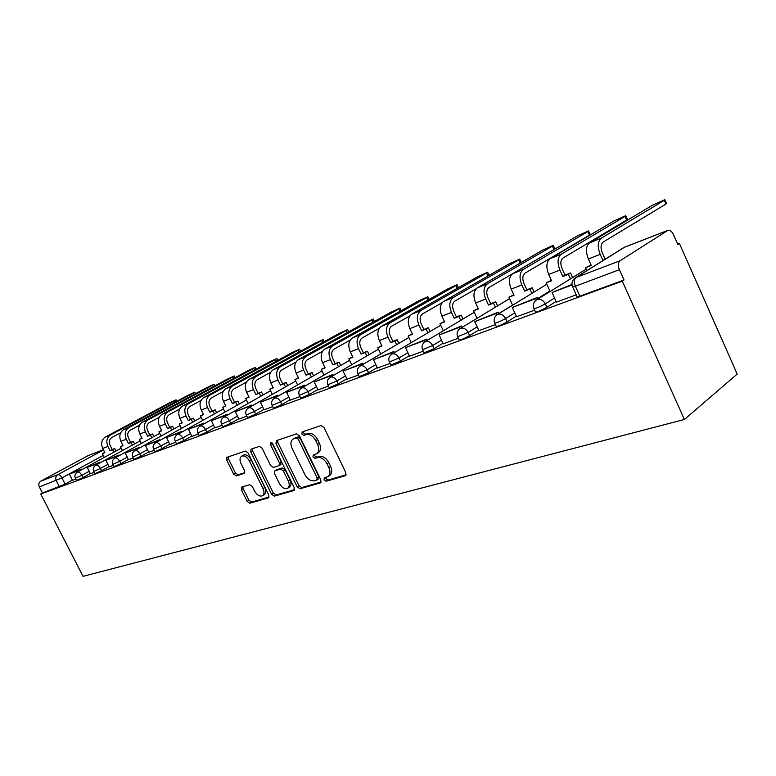 <?xml version="1.0" encoding="UTF-8"?>
<svg xmlns="http://www.w3.org/2000/svg" width="776" height="776" viewBox="0 0 776 776"><rect width="100%" height="100%" fill="white"/><g stroke="black" fill="none" stroke-linecap="round" stroke-linejoin="round"><path stroke-width="1.16" d="M324.096 479.869L326.162 481.227L345.252 475.736L345.873 472.71L324.009 427.518L320.992 425.597L302.213 431.922L301.835 434.065L303.891 435.394L306.297 434.589C309.925 433.939 313.097 435.966 315.784 440.69L317.597 444.425C319.431 448.78 319.101 451.904 316.598 453.795L313.203 454.988L312.99 457.015L315.056 458.354L317.471 457.607C321.128 457.025 324.3 459.082 326.987 463.786L328.791 467.501C330.595 471.779 330.275 474.844 327.821 476.697L324.3 477.87L324.096 479.869M325.639 477.463L325.881 478.685L327.947 480.043L346.144 474.796M303.445 431.514L303.659 432.95L305.715 434.269L308.12 433.474L306.297 434.589M314.561 454.532L314.794 455.871L316.86 457.209L319.275 456.453L317.471 457.607M241.811 487.047L241.404 489.811L247.117 501.374L249.794 503.217L268.331 497.882L268.777 495.088L248.039 452.912L245.303 451.089L226.893 457.306L226.689 460.042L233.634 474.087L236.302 475.901L244.285 473.35L244.489 470.625L241.016 463.592C239.522 460.129 239.716 457.665 241.598 456.21C244.382 455.25 246.981 456.792 249.377 460.866L263.015 488.57C264.48 491.955 264.296 494.36 262.463 495.767C259.63 496.747 257.001 495.175 254.576 491.082L252.316 486.513L249.62 484.67L241.811 487.047M40.75 494.002L622.265 281.145L684.403 419.476L83.042 576.345L40.75 494.002L42.476 493.051L39.343 486.959C38.334 484.457 38.81 482.526 40.779 481.159L87.989 455.687L103.363 449.692L87.989 455.687M297.179 486.843L300.031 488.754L320.323 482.915L320.886 479.956L299.381 435.743L296.461 433.862L276.285 440.681L276.014 443.562L297.179 486.843L298.954 485.679L301.815 487.59L321.177 482.003M293.735 490.568L274.355 496.145L271.59 494.273L250.803 451.991L251.036 449.178L259.31 446.375L262.094 448.218L270.611 465.581L273.404 467.453L279.137 465.619L279.389 462.806L270.465 444.58L270.649 442.572L272.764 443.804L294.24 487.697L293.735 490.568L294.279 490.209M72.41 480.111L65.145 484.108L61.964 477.89L39.343 486.959M667.593 230.501L624.418 247.282L576.034 277.507L619.985 260.785L668.107 230.268C670.125 229.977 671.938 231.471 673.568 234.769L677.875 244.498L679.437 243.47L677.7 244.12M679.437 243.47L737.2 374.051L684.403 419.476M619.985 260.785C618.016 262.56 617.822 265.528 619.413 269.699L575.356 286.199L572.523 286.674M622.265 281.145L624.03 279.981L619.413 269.699M571.97 284.414L552.085 292.474L556.353 302.155L576.228 294.841M516.603 316.763L534.645 310.157M478.938 330.644L495.408 324.601M462.195 327.317L461.575 325.998L439.167 334.97L443.193 343.826L458.335 338.249M409.524 356.203L423.26 351.169M394.441 352.605L393.917 351.489L373.498 359.676L377.378 368.066L390.008 363.42M347.008 379.231L358.444 375.041M318.034 389.901L328.461 386.079M305.026 386.041L304.59 385.139L286.674 392.346L290.34 400.115L299.924 396.584M278.012 396.148L277.604 395.304L260.416 402.23L264.015 409.815L272.735 406.595M252.239 405.79L251.86 405.004L235.341 411.668L238.882 419.069L246.807 416.149M227.63 415.005L227.261 414.268L211.373 420.679L214.855 427.915L222.052 425.267M204.088 423.822L203.739 423.124L188.452 429.312L191.876 436.374L198.384 433.978M181.555 432.261L181.225 431.601L166.5 437.567L169.866 444.483L175.745 442.31M159.972 440.351L159.662 439.73L145.461 445.492L148.769 452.253L154.065 450.303M139.273 448.111L138.982 447.519L125.276 453.087L128.535 459.702L133.288 457.956M109.154 466.832L113.344 465.29M100.327 462.709L100.065 462.176L87.271 467.385L90.423 473.738L94.206 472.341M90.365 473.486L83.003 477.56L81.858 475.31L75.35 478.22M109.038 466.599L101.569 470.741L100.405 468.442L93.731 471.42M128.467 459.431L120.901 463.641L119.717 461.303L112.869 464.339M148.701 451.962L141.028 456.259L139.826 453.863L132.793 456.977M169.799 444.173L162.019 448.547L160.787 446.103L153.561 449.285M191.798 436.054L183.912 440.516L182.67 438.013L175.231 441.272M214.777 427.566L206.775 432.116L205.514 429.555L197.851 432.901M238.795 418.7L230.685 423.347L229.395 420.728L221.499 424.152M263.927 409.418L255.702 414.161L254.382 411.474L246.244 414.995M290.243 399.698L281.901 404.548L280.563 401.793L272.153 405.402M317.84 389.503L309.381 394.46L308.014 391.637L299.323 395.353M346.804 378.804L338.229 383.868L336.842 380.977L327.841 384.789M377.252 367.552L368.551 372.732L367.135 369.764L357.804 373.692M409.282 355.709L400.474 361.024L399.029 357.969L389.339 362.014M443.048 343.225L434.104 348.676L432.63 345.533L422.561 349.704M478.666 330.052L469.606 335.639L468.103 332.409L457.627 336.726M516.302 316.123L507.135 321.865L505.603 318.538C501.17 321.022 497.571 322.593 494.787 323.262L494.661 322.991M556.149 301.379L546.857 307.286L545.295 303.852C540.775 306.404 537.011 308.043 534.004 308.77L533.869 308.47M81.994 469.587L81.732 469.082L69.355 474.126L72.469 480.354L75.806 479.122M76.494 480.46L83.003 477.56M94.895 473.709L101.569 470.741M114.053 466.677L120.901 463.641M133.996 459.363L141.028 456.259M154.783 451.729L162.019 448.547M176.472 443.765L183.912 440.516M199.122 435.452L206.775 432.116M222.79 426.761L230.685 423.347M247.554 417.672L255.702 414.161M273.491 408.147L281.901 404.548M300.681 398.156L309.381 394.46M329.228 387.67L338.229 383.868M359.22 376.651L368.551 372.732M390.784 365.05L400.474 361.024M424.035 352.828L434.104 348.676M459.12 339.927L459.237 340.179C461.827 339.578 465.28 338.064 469.606 335.639M496.194 326.298L496.32 326.58C499.113 325.92 502.712 324.358 507.135 321.865M535.43 311.874L535.576 312.175C538.583 311.477 542.346 309.837 546.857 307.286M42.476 493.051L65.145 484.108M624.03 279.981L579.876 296.16L577.024 296.577M328.122 476.493L329.606 475.523C332.06 473.661 332.38 470.595 330.576 466.337L328.791 467.501M319.275 456.453C322.932 455.871 326.104 457.927 328.781 462.622L330.576 466.337M316.821 453.65L318.402 452.65C320.905 450.749 321.235 447.636 319.402 443.28L317.597 444.425M308.12 433.474C311.748 432.814 314.91 434.841 317.597 439.555L319.402 443.28M277.585 440.215L277.827 442.456L298.954 485.679M316.734 480.053L317.132 477.987L298.285 439.264L296.238 437.945L293.056 439.09C290.593 440.972 290.272 444.066 292.115 448.392L304.91 474.64C307.529 479.238 310.633 481.295 314.222 480.78L316.734 480.053M318.519 478.879L318.907 476.813L317.132 477.987M293.056 439.09L298.062 436.82L300.099 438.139L318.907 476.813M294.54 489.685L276.12 494.991L274.355 496.145M252.345 448.722L252.607 450.895L273.365 493.129L276.12 494.991M280.708 464.591L281.184 461.681L272.279 443.474L270.465 444.58M272.066 442.892L272.279 443.474M279.418 483.545C281.911 487.755 284.637 489.336 287.595 488.308C289.516 486.843 289.729 484.379 288.255 480.916L283.366 470.945L280.543 469.073L274.811 470.877L274.568 473.651L279.418 483.545M287.799 488.182L289.38 487.153C291.301 485.689 291.514 483.225 290.04 479.772L288.255 480.916M276.363 469.946L282.338 467.938L285.161 469.81L290.04 479.772M262.627 495.66L264.238 494.632C266.071 493.216 266.265 490.82 264.8 487.435L263.015 488.57M241.598 456.21L243.402 455.124C246.196 454.154 248.786 455.706 251.181 459.761L264.8 487.435M228.222 456.841L228.493 458.965L235.429 472.991L238.086 474.805L244.779 472.681M242.878 486.727L243.189 488.696L248.892 500.239L251.56 502.082L269.088 497.028M664.945 199.888L666.477 203.37L665.895 204.059L664.256 200.353L664.848 199.665L652.732 205.068L589.566 242.859C585.861 246.002 585.453 251.375 588.363 258.98L591.302 265.489L585.56 267.701L586.889 270.62M585.56 267.701L591.099 265.053M605.164 259.203L602.38 253.025C600.411 247.864 600.663 244.217 603.146 242.073L665.895 204.059M552.085 292.474L572.028 284.976M664.256 200.353L601.371 238.125C597.675 241.278 597.297 246.69 600.217 254.353L603.01 260.552M625.815 215.883L627.328 219.278L626.649 220.015L625.039 216.397L625.728 215.679L614.107 220.879L550.106 258.68C546.343 261.803 545.877 267.06 548.71 274.452L551.59 280.767L546.168 282.852L550.097 291.466M546.168 282.852L551.397 280.34M625.039 216.397L561.271 254.208C557.517 257.331 557.071 262.627 559.923 270.077L562.823 276.45L564.996 275.111L562.115 268.748C560.185 263.733 560.485 260.164 563.007 258.039L626.649 220.015M564.996 275.111L570.554 272.968L568.372 274.316L570.418 278.807M572.591 277.459L570.554 272.968M537.768 299.138L537.05 297.567L512.305 307.441L534.722 299.012L535.488 300.69M512.305 307.441L516.612 316.792M537.05 297.567L534.722 299.012M562.823 276.45L568.372 274.316M588.664 231.073L590.158 234.391L589.391 235.157L587.81 231.636L588.586 230.889L577.422 235.894L512.752 273.656C508.949 276.751 508.435 281.892 511.2 289.079L514.022 295.229L508.891 297.198L512.587 305.23M508.891 297.198L513.838 294.812M587.81 231.636L523.325 269.418C519.532 272.522 519.028 277.701 521.812 284.947L524.654 291.136L526.856 289.797L524.023 283.618C522.141 278.739 522.481 275.247 525.032 273.152L589.391 235.157M526.856 289.797L532.103 287.78L529.911 289.108L531.87 293.396M534.063 292.048L532.103 287.78M498.92 313.62L498.26 312.185L474.728 321.584L495.912 313.611L496.591 315.095M474.728 321.584L478.947 330.663M498.26 312.185L495.912 313.611M524.654 291.136L529.911 289.108M553.346 245.517L554.821 248.756L553.967 249.552L552.415 246.128L553.278 245.352L542.531 250.173L477.347 287.857C473.505 290.922 472.943 295.957 475.649 302.95L478.414 308.926L473.544 310.798L477.036 318.325M473.544 310.798L478.229 308.528M552.415 246.128L487.367 283.841C483.545 286.916 482.992 291.98 485.708 299.032L488.492 305.046L490.713 303.717L487.929 297.712C486.096 292.959 486.465 289.545 489.045 287.469L553.967 249.552M490.713 303.717L495.689 301.796L493.478 303.135L495.369 307.218M497.581 305.88L495.689 301.796M439.167 334.97L459.217 327.423L459.838 328.752M461.575 325.998L459.217 327.423M488.492 305.046L493.478 303.135M519.736 259.262L521.317 262.433M520.182 263.093L518.727 259.921L519.658 259.106L509.308 263.772L443.736 301.33C439.876 304.376 439.264 309.304 441.913 316.113L444.629 321.924L440.002 323.708L443.309 330.78M440.002 323.708L444.444 321.536M518.727 259.921L453.252 297.518C449.401 300.564 448.8 305.521 451.467 312.389L454.193 318.247L456.424 316.928L453.698 311.079C451.904 306.452 452.301 303.115 454.901 301.049L476.251 288.701M456.424 316.928L461.157 315.105L458.926 316.424L460.75 320.342M462.971 319.014L461.157 315.105M427.421 340.295L426.849 339.083L405.479 347.648L424.482 340.489L425.054 341.712L425.549 341.479C428.381 340.819 430.738 342.177 432.63 345.533L441.583 340.111M405.479 347.648L409.534 356.223M426.849 339.083L424.482 340.489M454.193 318.247L458.926 316.424M487.978 275.994L486.62 273.055L487.629 272.221L477.638 276.731L411.784 314.144C407.914 317.151 407.264 321.982 409.854 328.626L412.522 334.281L408.118 335.979L411.261 342.643M408.118 335.979L412.337 333.903M486.62 273.055L420.844 310.516C416.964 313.533 416.334 318.383 418.933 325.076L421.61 330.78L423.851 329.47L421.174 323.776C419.418 319.266 419.845 315.997 422.454 313.95L442.204 302.63M423.851 329.47L428.342 327.744L426.111 329.053L427.877 332.807M430.108 331.488L428.342 327.744M373.498 359.676L391.54 352.886L392.074 354.011M393.917 351.489L391.54 352.886M421.61 330.78L426.111 329.053M457.258 288.313L455.987 285.597L457.064 284.743L447.412 289.108L381.385 326.337C377.495 329.315 376.816 334.049 379.348 340.519L381.967 346.038L377.776 347.658L380.774 353.963M377.776 347.658L381.792 345.669M455.987 285.597L390.008 322.884C386.118 325.871 385.449 330.625 387.99 337.153L390.629 342.711L392.86 341.401L390.241 335.853C388.524 331.459 388.97 328.258 391.589 326.23L409.97 315.784M392.86 341.401L397.137 339.762L394.906 341.062L396.614 344.67M398.845 343.361L397.137 339.762M363.139 364.313L362.635 363.265L343.118 371.112L360.268 364.662L360.762 365.7M343.118 371.112L347.017 379.251M362.635 363.265L360.268 364.662M390.629 342.711L394.906 341.062M427.915 300.099L426.732 297.567L427.877 296.694L418.536 300.923L352.411 337.958C348.521 340.906 347.813 345.533 350.286 351.858L352.857 357.241L348.86 358.774L351.722 364.759M348.86 358.774L352.682 356.882M426.732 297.567L360.627 334.66C356.737 337.618 356.038 342.274 358.531 348.647L361.112 354.06L363.352 352.77L360.772 347.357C359.094 343.07 359.56 339.927 362.188 337.929L379.357 328.238M363.352 352.77L367.426 351.198L365.186 352.498L366.844 355.971M369.075 354.671L367.426 351.198M333.37 375.438L332.904 374.469L314.212 381.986L330.527 375.846L330.993 376.816M314.212 381.986L318.034 389.921M332.904 374.469L330.527 375.846M361.112 354.06L365.186 352.498M399.873 311.38L398.767 309.023L399.96 308.12L390.92 312.233L324.775 349.035C320.886 351.955 320.149 356.494 322.574 362.673L325.095 367.921L321.283 369.386L324.019 375.08M321.283 369.386L324.931 367.572M398.767 309.023L332.623 345.892C328.723 348.822 327.996 353.39 330.43 359.598L332.972 364.895L335.213 363.605L332.681 358.328C331.032 354.147 331.527 351.062 334.146 349.084L350.219 340.072M335.213 363.605L339.102 362.111L336.862 363.391L338.462 366.747M340.703 365.457L339.102 362.111M286.674 392.346L302.223 386.496L302.659 387.399M304.59 385.139L302.223 386.496M332.972 364.895L336.862 363.391M373.043 322.185L371.995 319.974L373.246 319.062L364.487 323.049L298.391 359.618C294.492 362.508 293.735 366.961 296.112 372.994L298.595 378.125L294.948 379.522L297.577 384.945M294.948 379.522L298.43 377.776M371.995 319.974L305.88 356.62C301.98 359.511 301.233 363.993 303.62 370.065L306.113 375.225L308.353 373.954L305.86 368.804C304.25 364.71 304.755 361.684 307.374 359.734L322.447 351.334M308.353 373.954L312.068 372.529L309.828 373.799L311.389 377.029M313.62 375.749L312.068 372.529M260.416 402.23L275.247 396.652L275.655 397.496M277.604 395.304L275.247 396.652M306.113 375.225L309.828 373.799M347.338 332.535L346.348 330.469L347.658 329.538L339.151 333.418L273.162 369.735C269.272 372.587 268.496 376.961 270.824 382.859L273.259 387.864L269.776 389.212L272.298 394.383M269.776 389.212L273.094 387.534M346.348 330.469L280.32 366.864C276.431 369.725 275.664 374.119 278.002 380.056L280.456 385.1L282.687 383.839L280.243 378.804C278.662 374.808 279.176 371.84 281.795 369.91L295.947 362.062M282.687 383.839L286.237 382.471L284.006 383.732L285.519 386.865M287.75 385.594L286.237 382.471M235.341 411.668L249.503 406.333L249.891 407.128M251.86 405.004L249.503 406.333M280.456 385.1L284.006 383.732M322.69 342.478L321.759 340.538L323.117 339.587L314.862 343.361L249.018 379.415C245.138 382.238 244.343 386.535 246.632 392.297L249.028 397.196L245.691 398.476L248.116 403.423M245.691 398.476L248.863 396.866M321.759 340.538L255.876 376.67C251.996 379.503 251.201 383.81 253.5 389.62L255.905 394.548L258.127 393.296L255.731 388.378C254.179 384.469 254.712 381.559 257.322 379.639L270.63 372.305M258.127 393.296L261.531 391.987L259.3 393.238L260.785 396.264M263.006 395.013L261.531 391.987M211.373 420.679L224.914 415.587L225.282 416.334M227.261 414.268L224.914 415.587M255.905 394.548L259.3 393.238M299.051 352.023L298.168 350.199L299.565 349.239L291.534 352.905L225.894 388.689C222.033 391.482 221.218 395.692 223.459 401.337L225.816 406.129L222.625 407.351L224.953 412.095M222.625 407.351L225.661 405.8M298.168 350.199L232.46 386.06C228.6 388.854 227.785 393.092 230.045 398.767L232.412 403.588L234.624 402.346L232.257 397.535C230.744 393.713 231.287 390.852 233.886 388.96L246.409 382.093M234.624 402.346L237.873 401.095L235.661 402.337L237.097 405.266M239.309 404.024L237.873 401.095M188.452 429.312L201.411 424.433L201.75 425.132M203.739 423.124L201.411 424.433M232.412 403.588L235.661 402.337M276.343 361.189L275.509 359.472L276.945 358.502L269.136 362.082L203.729 397.584C199.878 400.338 199.054 404.48 201.246 410L203.564 414.685L200.499 415.868L202.749 420.417M200.499 415.868L203.409 414.374M275.509 359.472L210.024 395.052C206.174 397.816 205.349 401.978 207.561 407.536L209.889 412.25L212.09 411.028L209.772 406.323C208.278 402.579 208.831 399.766 211.431 397.904L223.216 391.463M212.09 411.028L215.214 409.825L213.012 411.057L214.409 413.899M216.611 412.667L215.214 409.825M166.5 437.567L178.907 432.901L179.237 433.561M181.225 431.601L178.907 432.901M209.889 412.25L213.012 411.057M254.518 370.016L253.723 368.387L255.207 367.407L247.602 370.899L182.457 406.11C178.625 408.836 177.782 412.9 179.945 418.312L182.224 422.901L179.285 424.035L181.458 428.4M179.285 424.035L182.069 422.59M253.723 368.387L188.5 403.685C184.669 406.42 183.834 410.504 185.998 415.946L188.287 420.563L190.489 419.35L188.199 414.743C186.735 411.076 187.297 408.321 189.877 406.469L200.994 400.426M190.489 419.35L193.476 418.196L191.284 419.409L192.652 422.173M194.844 420.961L193.476 418.196M145.461 445.492L157.353 441.01L157.664 441.631M159.662 439.73L157.353 441.01M188.287 420.563L191.284 419.409M233.528 378.504L232.771 376.961L234.284 375.972L226.873 379.377L162.029 414.306C158.217 416.993 157.363 420.99 159.487 426.296L161.728 430.787L158.905 431.873L161.001 436.083M158.905 431.873L161.583 430.486M232.771 376.961L167.839 411.969C164.017 414.675 163.173 418.691 165.307 424.026L167.558 428.546L169.74 427.343L167.49 422.823C166.054 419.234 166.617 416.528 169.197 414.704L179.683 409.02M169.74 427.343L172.611 426.237L170.429 427.44L171.768 430.117M173.95 428.915L172.611 426.237M125.276 453.087L136.683 448.79L136.983 449.382M138.982 447.519L136.683 448.79M167.558 428.546L170.429 427.44M213.322 386.681L212.605 385.216L214.147 384.217L206.92 387.544L142.396 422.173C138.603 424.841 137.75 428.769 139.826 433.959L142.037 438.362L139.321 439.41L141.348 443.465M139.321 439.41L141.882 438.071M212.605 385.216L147.983 419.932C144.181 422.61 143.327 426.558 145.422 431.776L147.634 436.209L149.807 435.016L147.595 430.593C146.179 427.081 146.751 424.414 149.312 422.61L159.216 417.265M149.807 435.016L152.571 433.959L150.399 435.142L151.708 437.761M153.871 436.558L152.571 433.959M119.407 455.56L119.126 454.998L105.895 460.372L116.856 456.249L117.137 456.812M105.895 460.372L109.154 466.842M119.126 454.998L116.856 456.249M147.634 436.209L150.399 435.142M193.855 394.557L193.175 393.17L194.747 392.161L187.695 395.411L123.51 429.749C119.737 432.377 118.873 436.248 120.92 441.34L123.093 445.647L120.484 446.656L122.453 450.565M120.484 446.656L122.947 445.366M193.175 393.17L128.884 427.595C125.111 430.234 124.247 434.114 126.304 439.235L128.486 443.581L130.64 442.398L128.457 438.062C127.08 434.618 127.652 431.999 130.203 430.214L139.554 425.18M130.64 442.398L133.297 441.379L131.144 442.553L132.415 445.094M134.568 443.911L133.297 441.379M87.271 467.385L97.805 463.417L98.067 463.951M100.065 462.176L97.805 463.417M128.486 443.581L131.144 442.553M175.095 402.152L174.445 400.843L176.045 399.824L169.168 402.996L105.342 437.034C101.588 439.643 100.715 443.435 102.723 448.431L104.867 452.67L102.354 453.63L104.265 457.413M102.354 453.63L104.721 452.379M174.445 400.843L110.512 434.958C106.758 437.577 105.885 441.389 107.903 446.413L110.056 450.672L112.2 449.508L110.046 445.249C108.688 441.874 109.27 439.294 111.802 437.528L120.639 432.795M112.2 449.508L114.751 448.518L112.607 449.682L113.859 452.165M116.002 450.992L114.751 448.518M69.355 474.126L79.492 470.314L79.744 470.819M81.732 469.082L79.492 470.314M110.056 450.672L112.607 449.682M327.947 480.043L326.162 481.227M305.715 434.269L303.891 435.394M316.86 457.209L315.056 458.354M103.247 455.396L61.964 477.89C60.586 475.513 59.16 474.456 57.686 474.728L103.489 449.935M40.779 481.159L57.686 474.728C55.707 476.105 55.232 478.074 56.26 480.625L59.442 486.833M89.23 471.245L81.858 475.31C80.452 472.875 78.987 471.808 77.454 472.08L77.261 472.177C74.991 473.719 74.36 475.746 75.379 478.268L76.523 480.509M107.883 464.31L100.405 468.442C98.979 465.969 97.466 464.873 95.875 465.173L95.671 465.27C93.372 466.842 92.732 468.908 93.76 471.478L94.924 473.767M127.293 457.093L119.717 461.303C118.253 458.771 116.701 457.665 115.052 457.976L114.838 458.082C112.491 459.683 111.851 461.788 112.898 464.407L114.082 466.745M147.508 449.576L139.826 453.863C138.341 451.283 136.741 450.158 135.014 450.487L134.791 450.594C132.415 452.224 131.755 454.377 132.832 457.035L134.025 459.431M168.576 441.738L160.787 446.103C159.274 443.465 157.625 442.32 155.831 442.679L155.588 442.795C153.173 444.454 152.513 446.646 153.599 449.362L154.822 451.807M190.566 433.561L182.67 438.013C181.118 435.317 179.411 434.153 177.549 434.531L177.287 434.647C174.833 436.345 174.163 438.585 175.269 441.36L176.511 443.853M213.516 425.025L205.514 429.555C203.933 426.8 202.167 425.626 200.227 426.024L199.946 426.15C197.453 427.877 196.774 430.166 197.899 432.989L199.17 435.549M237.514 416.091L229.395 420.728C227.775 417.905 225.961 416.702 223.934 417.129L223.633 417.265C221.092 419.03 220.403 421.358 221.548 424.249L222.838 426.868M262.618 406.75L254.382 411.474C252.733 408.593 250.852 407.371 248.727 407.817L248.407 407.972C245.827 409.776 245.129 412.153 246.302 415.111L247.612 417.789M288.915 396.963L280.563 401.793C278.875 398.835 276.925 397.603 274.714 398.078L274.365 398.233C271.736 400.086 271.018 402.511 272.211 405.528L273.55 408.273M316.482 386.7L308.014 391.637C306.287 388.611 304.27 387.35 301.951 387.855L301.573 388.029C298.896 389.921 298.168 392.404 299.39 395.488L300.748 398.301M345.427 375.923L336.842 380.977C335.077 377.873 332.972 376.583 330.537 377.126L330.139 377.32C327.414 379.251 326.667 381.792 327.909 384.945L329.305 387.825M375.846 364.604L367.135 369.764C365.331 366.582 363.149 365.273 360.597 365.845L360.151 366.059C357.377 368.037 356.62 370.637 357.891 373.867L359.307 376.826M407.856 352.682L399.029 357.969C397.176 354.7 394.906 353.371 392.22 353.982L391.744 354.205C388.902 356.242 388.136 358.91 389.436 362.208L390.871 365.253M512.548 305.143L498.881 313.533M477.172 326.851L468.103 332.409C466.163 328.956 463.699 327.579 460.721 328.287L460.149 328.549C457.19 330.692 456.385 333.496 457.733 336.959L459.237 340.179M549.883 290.99L537.555 298.663M514.789 312.825L505.603 318.538C503.605 314.988 501.034 313.582 497.891 314.338L497.27 314.629C494.234 316.831 493.4 319.712 494.787 323.262L496.32 326.58M554.597 297.974L545.295 303.852C543.248 300.196 540.552 298.77 537.235 299.575L536.546 299.895C533.442 302.165 532.588 305.123 534.004 308.77L535.576 312.175M536.245 300.099L586.2 269.117M585.182 269.621L586.19 269.078M546.576 284.375L497.27 314.629M579.876 296.16L575.356 286.199C573.803 282.154 574.027 279.263 576.034 277.507L575.317 277.856C572.096 280.194 571.223 283.24 572.669 286.994L577.179 296.917M624.67 247.146L667.797 230.394M575.317 277.856L623.458 247.777M328.781 462.622L326.987 463.786M317.597 439.555L315.784 440.69M345.883 475.31L345.252 475.736M277.827 442.456L276.014 443.562M320.905 482.526L320.323 482.915M301.815 487.59L300.031 488.754M300.099 438.139L298.285 439.264M298.062 436.82L296.238 437.945M295.578 437.654L293.755 438.77M273.365 493.129L271.59 494.273M252.607 450.895L250.803 451.991M281.184 461.681L279.389 462.806M285.161 469.81L283.366 470.945M282.338 467.938L280.543 469.073M276.828 469.645L275.034 470.78M251.181 459.761L249.377 460.866M238.086 474.805L236.302 475.901M235.429 472.991L233.634 474.087M228.493 458.965L226.689 460.042M268.826 497.552L268.331 497.882M251.56 502.082L249.794 503.217M248.892 500.239L247.117 501.374M243.189 488.696L241.404 489.811M600.217 254.353L588.363 258.98M601.371 238.125L589.566 242.859M559.923 270.077L548.71 274.452M561.271 254.208L550.106 258.68M521.812 284.947L511.2 289.079M523.325 269.418L512.752 273.656M485.708 299.032L475.649 302.95M487.367 283.841L477.347 287.857M451.467 312.389L441.913 316.113M453.252 297.518L443.736 301.33M418.933 325.076L409.854 328.626M420.844 310.516L411.784 314.144M387.99 337.153L379.348 340.519M390.008 322.884L381.385 326.337M358.531 348.647L350.286 351.858M360.627 334.66L352.411 337.958M330.43 359.598L322.574 362.673M332.623 345.892L324.775 349.035M303.62 370.065L296.112 372.994M305.88 356.62L298.391 359.618M278.002 380.056L270.824 382.859M280.32 366.864L273.162 369.735M253.5 389.62L246.632 392.297M255.876 376.67L249.018 379.415M230.045 398.767L223.459 401.337M232.46 386.06L225.894 388.689M207.561 407.536L201.246 410M210.024 395.052L203.729 397.584M185.998 415.946L179.945 418.312M188.5 403.685L182.457 406.11M165.307 424.026L159.487 426.296M167.839 411.969L162.029 414.306M145.422 431.776L139.826 433.959M147.983 419.932L142.396 422.173M126.304 439.235L120.92 441.34M128.884 427.595L123.51 429.749M107.903 446.413L102.723 448.431M110.512 434.958L105.342 437.034M424.142 353.051L422.668 349.928C421.339 346.542 422.134 343.807 425.035 341.721L474.233 312.272M460.149 328.549L509.551 298.634M391.744 354.205L440.7 325.212M360.151 366.059L408.836 337.502M330.139 377.32L378.504 349.19M301.573 388.029L349.598 360.316M274.365 398.233L322.03 370.938M248.407 407.972L295.704 381.065M223.633 417.265L270.533 390.755M199.946 426.15L246.448 400.018M177.287 434.647L223.372 408.884M155.588 442.795L201.256 417.391M134.791 450.594L180.032 425.549M114.838 458.082L159.652 433.377M95.671 465.27L140.068 440.904M77.261 472.177L121.231 448.14M318.713 478.802L316.928 479.966M280.931 464.494L279.137 465.619M276.605 469.752L274.811 470.877M489.074 275.364L487.697 272.366M458.422 287.654L457.122 284.87M429.147 299.41L427.925 296.81M401.153 310.662L400.009 308.227M374.371 321.439L373.295 319.159M348.725 331.769L347.696 329.635M324.125 341.692L323.155 339.675M300.525 351.218L299.604 349.307M277.856 360.365L276.983 358.57M256.07 369.172L255.236 367.465M235.109 377.65L234.313 376.02M214.933 385.808L214.176 384.265M195.504 393.675L194.776 392.21M176.763 401.26L176.074 399.863"/></g></svg>
